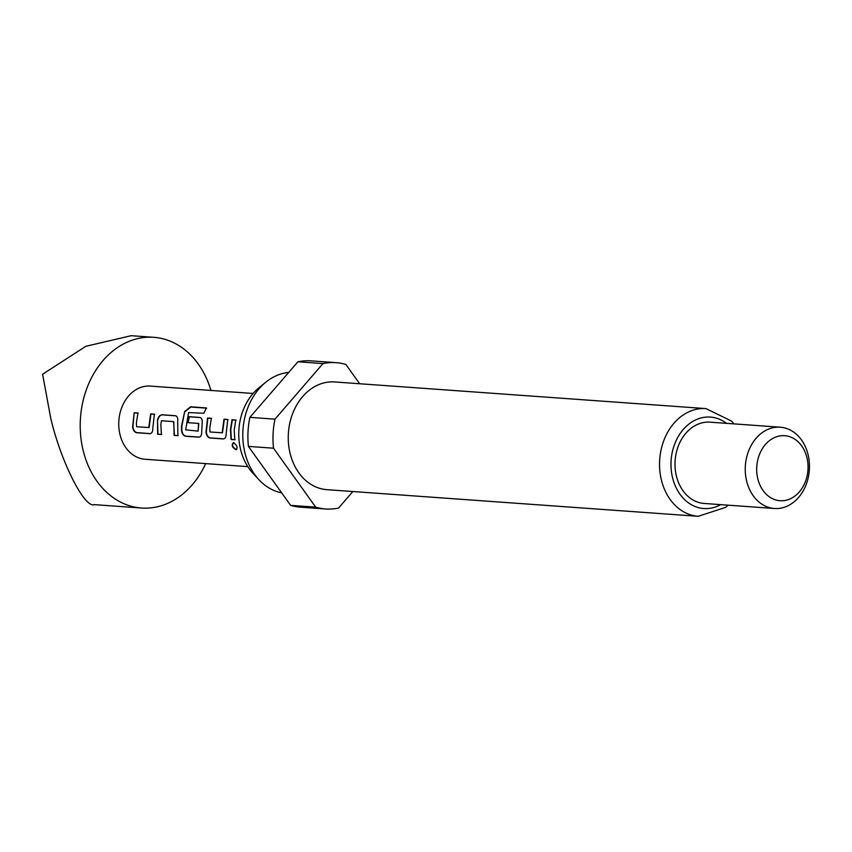 <?xml version="1.0" encoding="UTF-8"?>
<svg xmlns="http://www.w3.org/2000/svg" width="852" height="852" viewBox="0 0 852 852"><rect width="100%" height="100%" fill="white"/><g stroke="black" fill="none" stroke-linecap="round" stroke-linejoin="round"><path stroke-width="1.28" d="M235.908 449.664C232 447.257 231.222 444.968 233.565 442.795C237.165 445.394 237.942 447.683 235.908 449.664L236.611 449.483M233.022 442.88L233.565 442.795M236.739 449.366L236.185 449.451C232.287 447.066 231.52 444.808 233.874 442.657M148.77 427.597L150.623 413.923L154.393 414.189L152.806 428.29C152.817 431.655 151.837 433.455 149.877 433.679L136.714 432.731C134.456 432.23 133.093 430.281 132.614 426.863L134.19 412.751L137.949 413.018L136.395 422.848L136.608 426.735L149.1 427.566L150.932 414.04L154.691 414.317M150.197 433.583L137.023 432.635C134.776 432.145 133.413 430.207 132.933 426.82L134.19 412.751M178.164 435.585L174.404 435.319L173.627 421.623L161.465 420.75L160.847 424.605L161.422 434.509L157.652 434.232L157.503 420.057C158.344 416.734 159.899 414.967 162.168 414.754L175.342 415.691C177.269 416.181 178.057 418.119 177.695 421.506L177.855 435.681L174.085 435.415L173.829 422.038M161.731 434.413L157.971 434.137L157.503 420.057M198.111 431.133L198.814 423.455L187.802 422.635L189.016 416.671L199.805 417.448C201.732 417.938 202.52 419.876 202.158 423.252L201.722 431.804C201.732 435.17 200.763 436.959 198.804 437.183L185.63 436.245C183.372 435.745 182.008 433.785 181.529 430.356L181.54 426.085L184.703 411.505L190.592 406.798L206.397 407.938L203.873 413.263L188.59 412.549L185.672 429.834L198.111 431.133L198.505 423.401M199.112 437.087L185.938 436.149C183.681 435.649 182.317 433.711 181.849 430.313L181.87 426.096L184.703 411.505M188.122 422.688L189.314 416.798L200.103 417.576M222.159 432.859L224.012 419.184L227.772 419.461L226.185 433.551C226.195 436.927 225.216 438.716 223.256 438.94L210.093 438.003C207.835 437.502 206.461 435.532 205.992 432.102L207.579 418.012L211.339 418.279L209.773 428.109L209.986 431.985L222.478 432.827L224.31 419.312L228.08 419.578M223.575 438.844L210.401 437.896C208.144 437.406 206.78 435.468 206.312 432.07L207.877 418.13L211.647 418.396M235.109 439.675L231.35 439.408L230.785 429.61L232.34 419.887L236.1 420.153M205.683 463.605A85.573 67.329 -85.9 0 1 141.507 508.026A85.573 67.329 -85.9 0 1 80.344 420.132A85.573 67.329 -85.9 0 1 153.765 337.317A85.573 67.329 -85.9 0 1 210.934 390.44M153.765 337.317L131.165 335.699L85.828 346.306L42.6 374.241L50.705 418.002C60.63 461.252 84.646 508.878 94.38 504.618M247.825 466.63L145.01 459.249A36.679 28.851 -85.9 0 1 118.801 421.58A36.679 28.851 -85.9 0 1 150.261 386.094L253.076 393.464M230.466 429.6L232.042 419.759L235.802 420.036L234.236 429.866L234.801 439.77L231.041 439.504L230.466 429.6M281.671 492.871A60.716 47.765 -85.9 0 1 258.827 479.601L252.778 473.041A53.112 41.791 -85.9 0 1 238.837 430.633A53.112 41.791 -85.9 0 1 258.891 387.83L265.813 382.197A60.716 47.765 -85.9 0 1 288.679 372.441M258.827 479.601A60.716 47.765 -85.9 0 1 242.895 431.133A60.716 47.765 -85.9 0 1 265.813 382.197M288.327 434.211A53.995 42.483 -85.9 0 1 334.644 381.952L705.957 408.598A53.995 42.483 -85.9 0 0 659.629 460.847A53.995 42.483 -85.9 0 0 698.225 516.301L326.912 489.666A53.995 42.483 -85.9 0 1 288.327 434.211M745.308 466.64A40.747 32.056 -85.9 0 1 780.272 427.203A40.747 32.056 -85.9 0 1 809.4 469.058A40.747 32.056 -85.9 0 1 774.436 508.495A40.747 32.056 -85.9 0 1 745.308 466.64M774.436 508.495L704.189 503.457A40.747 32.056 -85.9 0 1 675.061 461.603A40.747 32.056 -85.9 0 1 710.025 422.166L780.272 427.203M756.736 467.247A32.6 25.645 -85.9 0 1 784.021 435.66A32.6 25.645 -85.9 0 1 808.005 469.175A32.6 25.645 -85.9 0 1 780.72 500.763A32.6 25.645 -85.9 0 1 756.736 467.247M352.845 491.529L338.585 508.026A73.347 57.712 -85.9 0 1 325.528 508.974A73.347 57.712 -85.9 0 1 315.698 507.164L273.513 448.205A73.347 57.712 -85.9 0 1 273.098 433.636A73.347 57.712 -85.9 0 1 274.983 419.152L322.972 363.591A73.347 57.712 -85.9 0 1 336.029 362.654A73.347 57.712 -85.9 0 1 345.859 364.454L359.672 383.751M273.513 448.205L248.422 446.405A73.347 57.712 -85.9 0 1 248.017 431.836A73.347 57.712 -85.9 0 1 249.892 417.352L274.983 419.152M322.972 363.591L297.891 361.791A73.347 57.712 -85.9 0 1 310.937 360.854L336.029 362.654M325.528 508.974L300.447 507.174A73.347 57.712 -85.9 0 1 290.617 505.364L315.698 507.164M297.891 361.791L249.892 417.352M248.422 446.405L290.617 505.364M184.99 411.686L190.848 407.032L206.653 408.161M157.822 420.111C158.632 416.798 160.187 415.052 162.466 414.871L175.64 415.819M134.488 412.879L138.258 413.145M720.675 504.64A45.848 36.072 -85.9 0 1 671.057 461.454A45.848 36.072 -85.9 0 1 726.5 423.348M734.009 423.891L731.527 421.08L705.957 408.598M728.172 505.172L725.595 507.387L698.225 516.301M141.507 508.026L93.795 504.597"/></g></svg>
